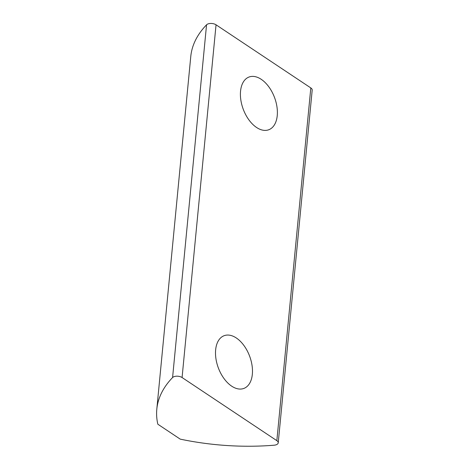 <?xml version="1.0" encoding="UTF-8"?>
<svg xmlns="http://www.w3.org/2000/svg" width="469" height="469" viewBox="0 0 469 469"><rect width="100%" height="100%" fill="white"/><g stroke="black" fill="none" stroke-linecap="round" stroke-linejoin="round"><path stroke-width="0.7" d="M261.215 79.308A28.152 16.708 69.5 0 0 249.045 77.022A28.152 16.708 69.5 0 0 243.247 109.242A28.152 16.708 69.5 0 0 268.749 129.766A28.152 16.708 69.5 0 0 276.95 106.78A28.152 16.708 69.5 0 0 261.215 79.308M182.078 377.533L276.845 440.661L310.812 87.926L216.045 24.798A5.728 2.925 5.5 0 0 206.553 24.804A171.76 87.75 5.5 0 0 190.772 56.52L156.804 409.249A171.76 87.75 5.5 0 1 172.586 377.539A5.728 2.925 5.5 0 1 182.078 377.533L216.045 24.798M310.812 87.926A5.728 2.925 5.5 0 1 312.196 90.089L278.228 442.818A5.728 2.925 5.5 0 1 274.166 445.198A171.76 87.75 5.5 0 1 180.219 439.131L157.836 424.222A171.76 87.75 5.5 0 1 156.804 409.249M276.845 440.661A5.728 2.925 5.5 0 1 278.228 442.818M236.312 337.973A28.152 16.708 -110.5 0 1 252.046 365.451A28.152 16.708 -110.5 0 1 243.845 388.438A28.152 16.708 -110.5 0 1 218.343 367.913A28.152 16.708 -110.5 0 1 224.141 335.693A28.152 16.708 -110.5 0 1 236.312 337.973M172.586 377.539L206.553 24.804"/></g></svg>

